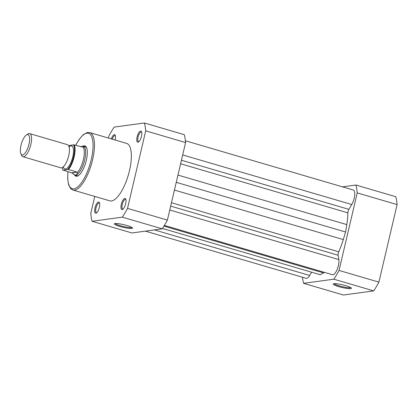 <?xml version="1.0" encoding="UTF-8"?>
<svg xmlns="http://www.w3.org/2000/svg" width="418" height="418" viewBox="0 0 418 418"><rect width="100%" height="100%" fill="white"/><g stroke="black" fill="none" stroke-linecap="round" stroke-linejoin="round"><path stroke-width="0.63" d="M164.379 225.412L332.467 274.725A9.024 3.161 106.3 0 0 337.107 269.594A9.024 3.161 106.3 0 0 338.846 259.594L338.131 255.241A3.01 1.055 106.3 0 1 338.282 253.235A3.01 1.055 106.3 0 1 338.758 251.803L171.469 202.725M338.758 251.803A41.356 14.499 106.3 0 0 343.272 239.587L345.592 232.016L346.788 224.597A41.356 14.499 106.3 0 0 347.891 212.851A3.01 1.055 106.3 0 1 348.079 211.456A3.01 1.055 106.3 0 1 348.894 209.361L181.438 160.235M185.399 140.772L353.346 190.044A9.024 3.161 106.3 0 1 354.663 195.572A9.024 3.161 106.3 0 1 351.763 204.522L348.894 209.361M345.592 232.016L176.25 182.342M324.399 272.358A41.356 14.499 106.3 0 1 323.506 272.907L320.245 274.741L162.461 228.453M145.37 231.138L306.175 278.31A9.024 3.161 106.3 0 0 309.67 275.472L311.609 272.207M345.848 285.687A9.358 1.359 13.2 0 1 351.392 288.091A9.358 1.359 13.2 0 1 338.815 286.649A9.358 1.359 13.2 0 1 333.365 283.859A9.358 1.359 13.2 0 1 345.848 285.687M334.17 283.676A8.606 1.249 -166.8 0 0 339.264 285.886A8.606 1.249 -166.8 0 0 350.749 287.563M342.504 186.862L355.932 185.028A63.317 22.196 106.3 0 1 357.228 192.902L339.045 270.436A63.317 22.196 106.3 0 1 333.846 279.193L303.583 283.32A63.317 22.196 106.3 0 1 302.475 277.228M355.932 185.028L395.804 196.726A63.317 22.196 106.3 0 1 397.1 204.595L378.912 282.134A63.317 22.196 106.3 0 1 373.718 290.891L343.455 295.019L303.583 283.32M357.228 192.902L397.1 204.595M378.912 282.134L339.045 270.436M333.846 279.193L373.718 290.891M125.666 203.718A5.789 2.027 106.3 0 1 122.709 209.381A5.789 2.027 106.3 0 1 121.314 204.313A5.789 2.027 106.3 0 1 123.556 199.308A5.789 2.027 106.3 0 1 125.729 199.078A5.789 2.027 106.3 0 1 125.666 203.718M125.902 199.579A5.037 1.766 -73.7 0 0 125.583 199.381A5.037 1.766 -73.7 0 0 122.27 204.47A5.037 1.766 -73.7 0 0 122.751 209.047A5.037 1.766 -73.7 0 0 123.122 209.047M99.374 207.307A5.789 2.027 106.3 0 1 96.417 212.971A5.789 2.027 106.3 0 1 95.022 207.898A5.789 2.027 106.3 0 1 97.263 202.897A5.789 2.027 106.3 0 1 99.437 202.662A5.789 2.027 106.3 0 1 99.374 207.307M99.604 203.169A5.037 1.766 -73.7 0 0 99.291 202.965A5.037 1.766 -73.7 0 0 95.978 208.059A5.037 1.766 -73.7 0 0 96.453 212.637A5.037 1.766 -73.7 0 0 96.83 212.637M141.467 136.357A5.789 2.027 106.3 0 1 138.51 142.016A5.789 2.027 106.3 0 1 137.114 136.947A5.789 2.027 106.3 0 1 139.356 131.947A5.789 2.027 106.3 0 1 141.53 131.712A5.789 2.027 106.3 0 1 141.467 136.357M141.702 132.219A5.037 1.766 -73.7 0 0 141.383 132.015A5.037 1.766 -73.7 0 0 138.071 137.109A5.037 1.766 -73.7 0 0 138.546 141.686A5.037 1.766 -73.7 0 0 138.922 141.686M111.298 138.901A5.789 2.027 106.3 0 1 115.237 135.301A5.789 2.027 106.3 0 1 115.175 139.941A5.789 2.027 106.3 0 1 115.154 140.03M119.94 226.478A9.358 1.359 13.2 0 1 114.49 223.687A9.358 1.359 13.2 0 1 126.978 225.516A9.358 1.359 13.2 0 1 132.516 227.914A9.358 1.359 13.2 0 1 119.94 226.478M115.295 223.499A8.606 1.249 -166.8 0 0 120.389 225.715A8.606 1.249 -166.8 0 0 131.879 227.392M82.983 146.138A15.79 5.538 106.3 0 1 86.51 147.559A15.79 5.538 106.3 0 1 86.338 160.214A15.79 5.538 106.3 0 1 78.27 175.659A15.79 5.538 106.3 0 1 74.529 174.949M62.183 167.628A14.212 4.985 -73.7 0 0 63.013 170.089L72.142 172.979L74.299 174.818A15.038 5.272 -73.7 0 0 74.817 175.058L76.844 175.654A15.038 5.272 -73.7 0 0 78.668 175.382M129.496 170.591A29.929 10.492 -73.7 0 0 126.67 143.411L89.771 132.584A29.929 10.492 106.3 0 1 92.597 159.77A29.929 10.492 106.3 0 1 72.925 190.023L109.819 200.844A29.929 10.492 -73.7 0 0 129.496 170.591M94.755 196.429L90.774 213.405A63.317 22.196 -73.7 0 0 92.07 221.274L131.942 232.972L162.205 228.839A63.317 22.196 -73.7 0 0 167.399 220.082L185.587 142.548A63.317 22.196 -73.7 0 0 184.291 134.68L144.419 122.981L114.156 127.109A63.317 22.196 -73.7 0 0 108.962 135.866L108.445 138.065M92.07 221.274L122.333 217.146A63.317 22.196 -73.7 0 0 127.527 208.389L145.715 130.85A63.317 22.196 -73.7 0 0 144.419 122.981M167.399 220.082L127.527 208.389M145.715 130.85L185.587 142.548M122.333 217.146L162.205 228.839M86.698 148.009A15.038 5.272 -73.7 0 0 85.309 146.791L83.281 146.201A15.038 5.272 -73.7 0 0 82.717 146.122A15.038 5.272 -73.7 0 0 82.707 146.122L82.451 146.143C83.318 146.034 83.6 146.415 83.287 147.293L74.232 144.894A14.661 5.141 106.3 0 1 74.158 156.823A14.661 5.141 106.3 0 1 68.458 169.52L67.685 169.452A14.212 4.985 -73.7 0 0 73.584 156.729A14.212 4.985 -73.7 0 0 73.463 144.827L74.232 144.894M115.405 135.803A5.037 1.766 -73.7 0 0 115.091 135.604A5.037 1.766 -73.7 0 0 112.228 139.173M22.917 156.703L60.798 167.811A12.033 4.217 -73.7 0 0 61.467 167.858A12.033 4.217 -73.7 0 0 66.331 162.403A12.033 4.217 -73.7 0 0 69.304 152.262A12.033 4.217 -73.7 0 0 67.57 144.722L29.694 133.614A12.033 4.217 106.3 0 1 30.603 145.443A12.033 4.217 106.3 0 1 23.586 156.745A12.033 4.217 106.3 0 1 22.917 156.703A12.033 4.217 106.3 0 1 21.647 155.418L20.9 153.782A10.565 3.705 -73.7 0 0 22.603 154.947A10.565 3.705 -73.7 0 0 28.962 144.226A10.565 3.705 -73.7 0 0 27.374 134.591A10.565 3.705 -73.7 0 0 26.418 134.977A10.565 3.705 -73.7 0 0 21.433 143.729A10.565 3.705 -73.7 0 0 20.9 153.782M26.418 134.977L27.933 134.006A12.033 4.217 106.3 0 1 29.025 133.567A12.033 4.217 106.3 0 1 29.694 133.614M63.317 166.986A12.033 4.217 -73.7 0 0 65.522 169.044A12.033 4.217 -73.7 0 0 72.763 156.839A12.033 4.217 -73.7 0 0 70.956 145.866A12.033 4.217 -73.7 0 0 69.247 146.781M73.939 174.583L75.653 175.116A15.038 5.272 -73.7 0 0 84.426 160.987A15.038 5.272 -73.7 0 0 83.281 146.201M63.055 170.257L67.685 169.452M68.829 145.631L73.463 144.827M71.703 172.796L77.105 172.059L68.458 169.52M72.142 172.979L77.105 172.059M74.817 175.058A15.038 5.272 -73.7 0 0 75.653 175.116C76.531 174.98 77.095 174.144 77.351 172.603L77.445 172.258M80.611 146.765L82.451 146.143M77.351 172.603A14.661 5.141 -73.7 0 0 83.386 159.53A14.661 5.141 -73.7 0 0 83.287 147.293M338.131 255.241L170.675 206.116M347.891 212.851L180.607 163.778M351.763 204.522L182.682 154.921M346.788 224.597L177.958 175.069M343.272 239.587L174.442 190.059M338.846 259.594L169.765 209.993M323.506 272.907L163.96 226.101M309.67 275.472L154.362 229.91M67.988 171.709A28.873 10.121 -73.7 0 0 75.81 188.189A28.873 10.121 -73.7 0 0 91.26 159.545A28.873 10.121 -73.7 0 0 90.058 134.199A28.873 10.121 -73.7 0 0 75.726 145.333M89.771 132.584L87.247 132.532L83.224 134.748L79.122 139.434L75.648 145.307M67.909 171.683L67.664 178.538L68.599 184.73L70.757 188.69L72.925 190.023M68.886 146.603L69.503 146.786M62.951 166.939L63.463 167.007M62.12 167.66L62.872 170.168"/></g></svg>
